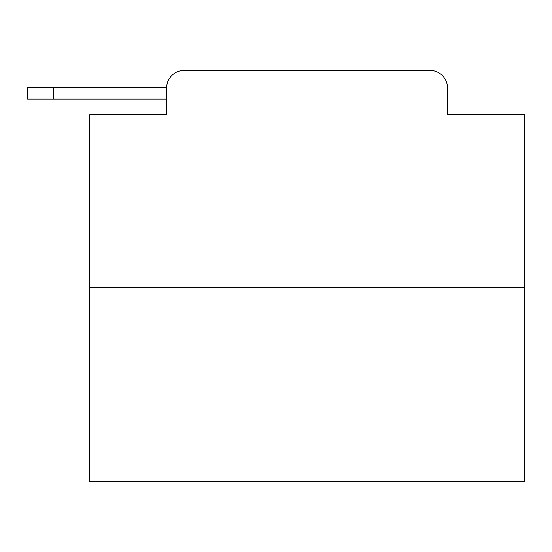 <?xml version="1.0" encoding="UTF-8"?>
<svg xmlns="http://www.w3.org/2000/svg" width="552" height="552" viewBox="0 0 552 552"><rect width="100%" height="100%" fill="white"/><g stroke="black" fill="none" stroke-linecap="round" stroke-linejoin="round"><path stroke-width="0.83" d="M524.4 287.737L89.755 287.737L89.755 481.585L524.4 481.585L524.4 114.747L447.465 114.747L447.465 87.796A17.388 17.388 0 0 0 430.084 70.414L184.071 70.414A17.388 17.388 0 0 0 166.683 87.796L166.683 114.747L166.683 99.098L27.6 99.098L27.6 87.796L79.757 87.796M89.755 287.737L89.755 114.747L166.683 114.747M184.071 70.414L239.271 70.414M374.884 70.414L430.084 70.414M447.465 114.747L447.465 87.796M53.682 99.098L53.682 87.796L166.683 87.796"/></g></svg>
